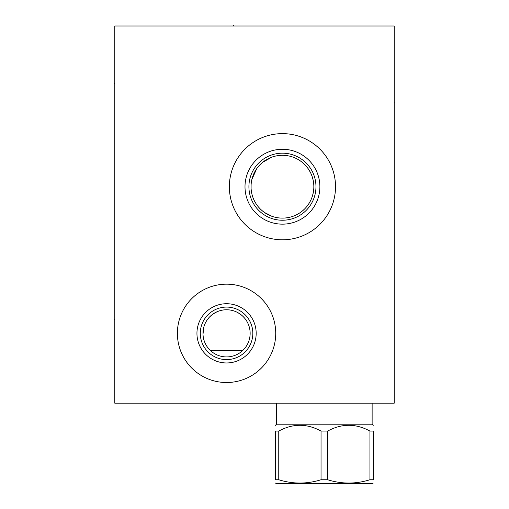 <?xml version="1.0" encoding="UTF-8"?>
<svg xmlns="http://www.w3.org/2000/svg" width="509" height="509" viewBox="0 0 509 509"><rect width="100%" height="100%" fill="white"/><g stroke="black" fill="none" stroke-linecap="round" stroke-linejoin="round"><path stroke-width="0.76" d="M394.201 25.997L114.799 25.997L114.799 403.192L394.201 403.192L394.201 25.997M229.355 186.708A53.089 53.089 0 0 1 282.438 133.625A53.089 53.089 0 0 1 335.526 186.708A53.089 53.089 0 0 1 282.438 239.796A53.089 53.089 0 0 1 229.355 186.708M177.387 333.344A49.176 49.176 0 0 1 226.562 284.168A49.176 49.176 0 0 1 275.732 333.344A49.176 49.176 0 0 1 226.562 382.52A49.176 49.176 0 0 1 177.387 333.344M297.778 214.117L299.286 213.214M300.113 212.673L301.862 211.388M302.766 210.65L304.617 208.951M306.45 206.953L308.238 204.624M309.084 203.333L310.655 200.501M311.355 198.962L311.985 197.358M312.539 195.685L313.366 192.186M313.633 190.379L313.792 188.553M313.792 184.869L313.633 183.036M313.366 181.236L312.539 177.736M311.985 176.063L311.355 174.453M310.655 172.92L309.084 170.089M308.238 168.797L306.45 166.468M304.617 164.471L302.766 162.772M301.862 162.027L300.113 160.749M299.286 160.208L297.778 159.304M272.296 216.433L270.234 215.644M269.808 215.46L268.847 215.021M267.842 214.518L266.799 213.945M265.965 213.449L265.45 213.125M264.667 212.603L263.592 211.827M263.331 211.636L261.441 210.064M261.461 210.077L260.411 209.097M259.876 208.55L258.362 206.87M258.394 206.915L257.166 205.356M257.255 205.471L256.523 204.446M255.652 203.104L254.837 201.691M254.704 201.437L254.086 200.215M253.406 198.675L252.795 197.078M252.273 195.437L251.923 194.133M251.834 193.744L251.484 192.02M251.236 190.264L251.083 188.489M303.396 210.102L302.499 210.879M301.614 211.585L300.749 212.228M300.724 212.247L299.916 212.807M299.12 213.322L298.363 213.78M298.325 213.805L297.657 214.181M297.008 214.531L296.429 214.823M296.429 158.592L297.008 158.891M297.657 159.234L298.229 159.559M298.465 159.705L299.12 160.1M299.916 160.615L300.724 161.175M300.749 161.194L301.614 161.837M302.499 162.543L303.396 163.319M313.843 186.708A31.405 31.405 0 0 1 282.438 218.113A31.405 31.405 0 0 1 251.032 186.708A31.405 31.405 0 0 1 282.438 155.302A31.405 31.405 0 0 1 313.843 186.708M272.2 216.401L264.578 212.539M263.656 211.878L263.28 211.591M260.392 209.072L259.819 208.493M256.549 204.478L255.626 203.059M254.894 201.787L254.634 201.303M254.137 200.323L253.374 198.605M252.827 197.161L252.184 195.132M251.942 194.209L251.783 193.535M251.497 192.09L251.23 190.181M251.09 188.559L251.102 184.627M251.23 183.24L251.363 182.197M251.446 181.63L251.599 180.784M251.815 179.741L252.025 178.888M252.267 178.004L252.528 177.138M252.814 176.299L253.094 175.522M271.87 157.135L262.752 162.244M256.727 168.683L251.885 179.461M251.866 179.531L251.3 182.629M251.249 183.081L251.09 184.888M213.15 313.945L217.012 311.782M218.316 311.247L219.627 310.802M237.614 312.513L240.426 314.269M241.26 314.906L242.418 315.885M243.525 316.967L244.581 318.131M202.996 334.286L203.804 327.147M204.173 325.938L204.605 324.729M205.114 323.533L205.693 322.356M205.84 322.076L206.349 321.185M207.087 320.046L208.792 317.832M209.765 316.783L211.954 314.829M250.142 333.344A23.579 23.579 0 0 1 226.562 356.924A23.579 23.579 0 0 1 202.976 333.344A23.579 23.579 0 0 1 226.562 309.758A23.579 23.579 0 0 1 250.142 333.344L250.123 334.292M247.024 321.631L247.635 322.757M248.169 323.896L248.634 325.047M208.315 348.277L207.704 347.501M207.061 346.604L206.412 345.592M205.789 344.51L205.21 343.359M204.694 342.169L204.236 340.941M203.848 339.688L203.288 337.155M203.116 335.883L203.015 334.61M250.11 334.61L250.002 335.883M249.83 337.155L249.27 339.688M248.882 340.941L248.43 342.169M247.908 343.359L247.329 344.51M246.706 345.592L246.063 346.604M245.421 347.501L244.804 348.277M242.437 350.777L210.681 350.777M200.298 333.344A26.264 26.264 0 0 1 226.562 307.08A26.264 26.264 0 0 1 252.827 333.344A26.264 26.264 0 0 1 226.562 359.608A26.264 26.264 0 0 1 200.298 333.344M196.945 333.344A29.617 29.617 0 0 0 226.562 362.962A29.617 29.617 0 0 0 256.173 333.344A29.617 29.617 0 0 0 226.562 303.727A29.617 29.617 0 0 0 196.945 333.344M248.914 186.708A33.53 33.53 0 0 0 282.438 220.238A33.53 33.53 0 0 0 315.968 186.708A33.53 33.53 0 0 0 282.438 153.184A33.53 33.53 0 0 0 248.914 186.708M245.001 186.708A37.443 37.443 0 0 1 282.438 149.271A37.443 37.443 0 0 1 319.881 186.708A37.443 37.443 0 0 1 282.438 224.151A37.443 37.443 0 0 1 245.001 186.708M369.941 431.078L369.941 479.745L373.25 479.745C373.25 484.154 373.25 484.154 373.25 479.745C373.25 484.154 373.25 484.154 373.25 479.745L373.25 431.078C373.25 423.373 373.25 423.373 373.25 431.078C373.25 423.373 373.25 423.373 373.25 431.078L369.941 431.078C355.848 423.373 341.755 423.373 327.662 431.078L321.039 431.078L321.039 479.745C306.946 484.154 292.853 484.154 278.76 479.745L275.452 479.745C275.452 484.154 275.452 484.154 275.452 479.745C275.452 484.154 275.452 484.154 275.452 479.745L275.452 431.078C275.452 423.373 275.452 423.373 275.452 431.078C275.452 423.373 275.452 423.373 275.452 431.078L278.76 431.078L278.76 479.745M321.039 431.078C306.946 423.373 292.853 423.373 278.76 431.078M327.662 431.078L327.662 479.745L321.039 479.745M372.13 403.192L372.13 424.207L276.572 424.207L275.452 425.327M373.25 483.066L372.41 483.55L276.292 483.55L275.452 483.066M369.941 479.745C355.848 484.154 341.755 484.154 327.662 479.745M394.201 102.888L394.749 102.888L394.201 102.888M114.799 83.667L114.251 83.667L114.799 83.667M114.799 319.372L114.251 319.372L114.799 319.372M233.491 25.45L233.491 25.997L233.491 25.45M372.13 424.207L373.25 425.327M276.572 403.192L276.572 424.207"/></g></svg>
